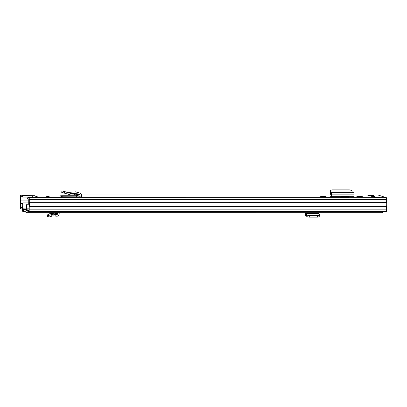 <?xml version="1.0" encoding="UTF-8"?>
<svg xmlns="http://www.w3.org/2000/svg" width="407" height="407" viewBox="0 0 407 407"><rect width="100%" height="100%" fill="white"/><g stroke="black" fill="none" stroke-linecap="round" stroke-linejoin="round"><path stroke-width="0.61" d="M49.155 196.454L45.991 196.291L49.155 196.454M320.604 196.357L326.119 196.383L320.604 196.357M374.348 196.479L371.179 196.316L374.348 196.479M356.817 196.357L362.332 196.383L356.817 196.357M331.532 196.744A2.055 0.341 90 0 1 331.522 196.138L331.435 194.129L331.186 194.261L331.405 192.684A2.055 0.341 90 0 1 331.435 192.679A2.055 0.341 90 0 1 331.771 194.836L331.853 196.846L330.082 196.133L331.522 196.016M373.891 195.579L372.278 195.07L367.516 195.07L369.129 195.579L373.891 195.579M373.906 197.095L375.519 197.609L380.28 197.609L378.668 197.1L373.906 197.095M27.116 197.019L29.014 197.624A1.811 0.3 90 0 1 29.299 199.527L29.273 202.35A4.106 0.677 90 0 1 29.238 206.593L29.207 209.829A1.811 0.3 90 0 1 28.907 211.543L28.444 211.401L28.459 209.951L28.907 210.093L28.968 209.753L29.009 206.003A2.656 0.438 90 0 0 29.039 202.788L29.004 199.069L27.101 198.468L27.116 197.019L37.429 197.019M378.078 195.029A1.811 0.3 90 0 1 378.093 195.024L386.365 197.649A1.811 0.3 90 0 1 386.65 199.557L386.625 202.376A4.106 0.677 90 0 1 386.589 206.619L386.558 209.854A1.811 0.3 90 0 1 386.263 211.574A1.811 0.3 90 0 1 386.248 211.569L28.922 211.543M22.451 207.611L21.093 207.611L21.083 209.061L20.635 208.918A1.811 0.3 90 0 1 20.35 207.015L20.381 203.78A4.106 0.677 90 0 1 20.416 199.537L20.442 196.713A1.811 0.3 90 0 1 20.737 194.999A1.811 0.3 90 0 1 20.752 194.999L22.655 195.604L34.89 195.716L33.247 196.001L32.331 197.019M61.691 196.464L61.696 195.747L76.358 195.726A2.055 2.02 -72.4 0 1 76.272 195.121L76.277 194.719M80.082 196.907A2.055 2.02 -72.4 0 1 79.996 196.306L80.006 195.075A0.605 0.595 107.6 0 0 79.37 194.47L74.71 194.841L74.72 193.391L79.268 193.03A2.055 2.02 -72.4 0 1 81.436 195.075L81.425 196.306A0.605 0.595 107.6 0 0 82.016 196.907L62.597 196.754L59.798 195.853L61.696 195.747M348.794 197.481L341.173 197.481L340.232 197.181L341.178 196.393L348.804 196.393L348.794 197.481M27.111 197.049L22.644 197.049L22.655 195.604M21.093 207.611L20.589 207.092L20.615 203.337A2.656 0.438 90 0 1 20.64 200.122L20.737 196.449L22.644 197.049M378.093 195.024A1.811 0.3 90 0 1 378.108 195.029L354.044 195.024L378.093 195.024M21.083 209.061L22.36 209.061M28.907 211.543A1.811 0.3 90 0 1 28.892 211.543L386.263 211.574M28.459 209.951L28.958 209.951M29.238 206.593L386.589 206.619M29.273 202.35L386.625 202.376M378.668 197.1L378.663 197.609M380.28 197.609A1.689 0.28 -90 0 0 380.265 197.609A1.689 0.28 -90 0 0 380.255 197.609L375.508 197.609M372.466 195.579A1.689 0.28 -90 0 0 372.278 195.07M36.513 197.039L37.429 196.84L34.107 195.787M353.678 192.689A2.055 0.341 90 0 1 353.708 192.679A2.055 0.341 90 0 1 354.049 194.841L354.131 196.851L348.799 196.851M331.201 192.796L330.698 193.06L330.377 190.995L330.281 192.196L330.601 194.261L330.754 194.602L331.186 194.261M330.291 192.379L330.387 191.178C330.392 190.395 331.079 189.967 332.448 189.886L349.231 189.891C350.641 189.967 351.541 190.4 351.928 191.183L352.411 192.679M330.601 194.261L330.754 194.602L331.532 194.602M74.72 193.391L71.25 193.62L62.032 190.873L67.796 192.475L75.549 191.845A2.055 2.02 -72.4 0 1 76.312 191.936L80.031 193.116M62.032 190.873L61.635 192.267L62.032 190.873M64.835 191.763L64.433 193.152L61.635 192.267M77.289 196.907A2.055 2.02 -72.4 0 1 76.358 195.726M70.971 195.726L70.96 196.896M64.433 193.152L70.849 195.009L74.71 194.841M341.173 197.481L341.178 196.393M341.03 212.678L343.62 212.678M26.898 210.617L26.882 210.114A4.38 0.722 90 0 1 26.77 204.166L27.04 204.858A2.686 0.443 -90 0 0 27.066 208.822A1.933 0.321 90 0 1 27.132 209.325A1.933 0.321 90 0 1 27.177 210.399L27.172 210.704A2.055 0.341 90 0 1 26.837 212.652A2.055 0.341 90 0 1 26.816 212.647L25.941 212.373L25.941 210.673L26.898 210.617L26.837 210.958L25.956 210.684L25.941 212.373M24.944 211.676L24.959 209.987L23.57 209.926L23.555 211.609L25.931 211.676M23.555 211.609L22.68 211.335A2.055 0.341 90 0 1 22.36 209.178L22.36 208.867A1.933 0.321 90 0 1 22.497 207.372A2.686 0.443 -90 0 0 22.594 203.449L22.873 202.93A4.38 0.722 90 0 1 22.655 208.771L26.725 208.959M24.959 209.987L26.862 209.987M23.57 209.926L22.69 209.646L22.639 208.959M382.346 211.574A2.055 0.341 90 0 1 382.046 212.678A2.055 0.341 90 0 1 382.025 212.678L26.852 212.647M383.521 211.574L382.173 212.525M27.04 204.858L29.106 204.858M26.77 204.166L29.116 204.166M22.873 202.93L28.734 202.93M305.398 212.673L305.494 214.031L305.779 213.97L305.504 215.72A2.294 0.376 90 0 1 305.494 215.72A2.294 0.376 90 0 1 305.113 213.304L305.118 212.673M318.503 212.673L318.533 213.889M305.764 215.664L306.257 215.578L306.507 216.092C306.909 216.707 307.814 217.048 309.234 217.109L317.287 217.114C318.661 217.048 319.342 216.712 319.322 216.092M309.234 217.109L309.381 215.593L317.384 215.593L317.287 217.114M319.18 213.889L306.262 213.889L319.169 213.889L319.337 216.239M309.381 215.593C307.967 215.532 307.056 215.191 306.654 214.57L306.242 213.889L305.779 213.97M319.419 214.57C319.439 215.191 318.757 215.532 317.384 215.593M319.169 213.889L306.242 213.889M55.332 212.652L55.327 213.212A0.605 0.595 -72.4 0 1 54.67 213.812L50.768 213.466L52.93 214.153L48.377 215.507L49.018 217.063L52.768 215.837L56.7 216.188A2.294 2.259 107.6 0 0 59.183 213.904L59.188 212.942A0.605 0.595 -72.4 0 1 59.264 212.652M57.545 212.652A2.294 2.259 107.6 0 0 57.524 212.942L57.514 213.904A0.605 0.595 -72.4 0 1 56.863 214.504L52.93 214.153M55.174 216.051L55.189 214.357M47.644 216.57L49.018 217.063M47.675 216.636L47.039 215.079L48.377 215.507M47.639 216.61L47.009 215.054L50.768 213.466M331.853 196.846L340.634 196.851M29.014 197.624L386.365 197.649M81.436 195.004L331.532 195.024L81.436 195.004M82.016 196.907L81.68 196.8M32.774 196.342L32.779 195.604M20.645 207.473L22.477 207.473M20.589 207.092L22.558 207.092M20.615 203.337L22.655 203.337M20.62 203.485L22.599 203.485M20.64 200.122L28.755 200.122M20.65 199.979L28.76 199.979M20.681 196.79L21.82 196.79M29.207 209.829L386.558 209.854M29.299 199.527L386.65 199.557M331.761 196.215L354.034 196.215M331.771 194.836L354.049 194.841M79.268 193.03L75.549 191.845M71.464 193.64L67.796 192.475M71.25 193.62L67.587 192.455M79.996 196.306L76.272 195.121M80.006 195.075L78.368 194.551M67.002 193.905L67.409 192.511M341.936 212.678L341.605 212.825M22.69 209.646L26.806 209.646M27.066 208.822L28.978 208.822M27.177 210.399L28.454 210.399M22.634 209.264L26.755 209.264M27.172 210.704L28.449 210.704M305.392 213.395L318.498 213.395M306.654 214.57L306.507 216.092M343.045 212.825L343.376 212.678M56.609 212.652L57.524 212.942M49.695 213.644L51.842 214.326M54.67 213.812L56.863 214.504M55.327 213.212L57.514 213.904M51.536 216.28L50.895 214.723M331.435 192.679L353.708 192.679M330.733 194.612L331.532 194.612M28.765 198.998L28.724 204.166M26.837 212.652L382.046 212.678"/></g></svg>
